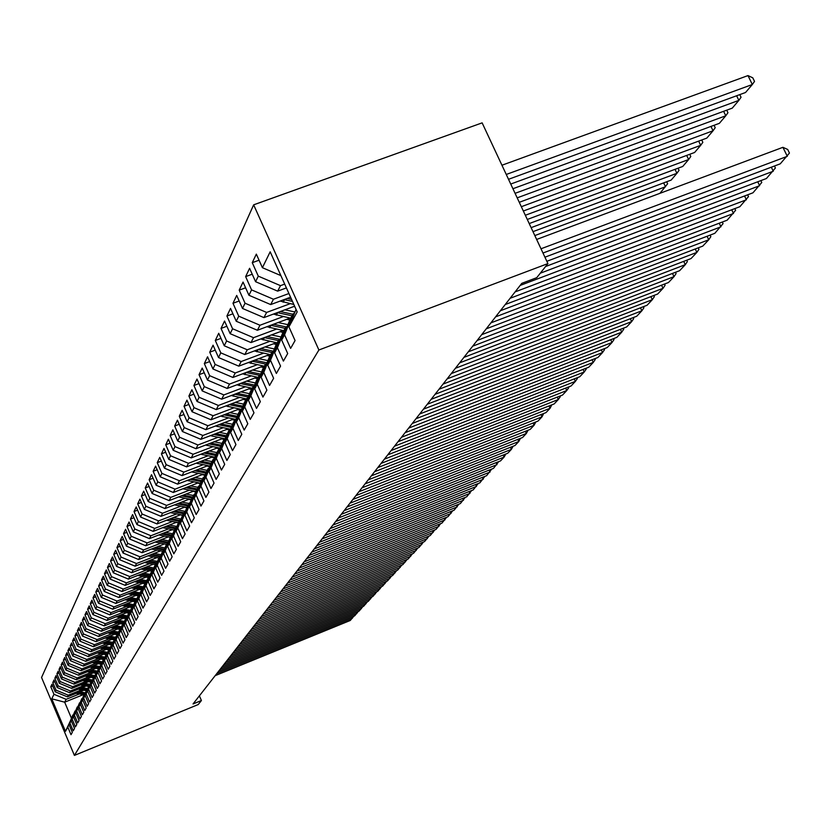 <?xml version="1.0" encoding="UTF-8"?>
<svg xmlns="http://www.w3.org/2000/svg" width="831" height="831" viewBox="0 0 831 831"><rect width="100%" height="100%" fill="white"/><g stroke="black" fill="none" stroke-linecap="round" stroke-linejoin="round"><path stroke-width="1.25" d="M253.652 204.831L41.55 677.494L74.406 755.41L318.896 349.996L253.652 204.831L482.136 122.863L547.92 263.583L318.896 349.996M83.131 694.716L64.673 702.185L51.761 698.809L65.472 731.332L67.81 727.104L71.009 734.687L72.318 732.381L69.108 724.767L69.97 723.188L73.201 730.833L74.53 728.496L71.289 720.809L72.172 719.21L75.424 726.917L76.784 724.539L73.502 716.789L74.406 715.169L77.688 722.939L79.07 720.519L75.766 712.707L76.681 711.056L79.994 718.888L81.396 716.426L78.062 708.552L78.987 706.869L82.331 714.764L83.765 712.26L80.399 704.314L81.345 702.611L84.72 710.567L86.164 708.022L82.778 700.014L83.734 698.269L87.141 706.308L88.616 703.712L85.198 695.63L86.175 693.864L89.613 701.966L91.119 699.318L87.66 691.174L88.657 689.366L92.127 697.541L93.654 694.851L90.163 686.635L91.181 684.796L94.682 693.044L96.24 690.301L92.719 682.012L93.758 680.142L97.289 688.463L98.879 685.668L95.316 677.307L96.375 675.406L99.938 683.799L101.559 680.953L97.965 672.518L99.045 670.575L102.649 679.041L104.291 676.143L100.665 667.636L101.756 665.652L105.402 674.201L107.074 671.251L103.418 662.66L104.529 660.645L108.207 669.267L109.91 666.254L106.212 657.591L107.355 655.534L111.063 664.239L112.808 661.175L109.069 652.418L110.232 650.33L113.972 659.108L115.748 655.981L111.977 647.152L113.161 645.022L116.953 653.883L118.76 650.694L114.948 641.781L116.153 639.6L119.976 648.554L121.825 645.303L117.971 636.307L119.197 634.084L123.071 643.121L124.951 639.808L121.056 630.719L122.313 628.454L126.219 637.574L128.14 634.198L124.214 625.016L125.491 622.71L129.439 631.913L131.391 628.465L127.423 619.199L128.722 616.841L132.721 626.148L134.715 622.627L130.706 613.268L132.036 610.858L136.066 620.248L138.112 616.654L134.051 607.201L135.411 604.75L139.483 614.234L141.571 610.567L137.468 601.021L138.86 598.507L142.984 608.095L145.113 604.345L140.958 594.705L142.371 592.139L146.547 601.821L148.728 597.988L144.521 588.244L145.976 585.626L150.193 595.412L152.416 591.495L148.167 581.648L149.653 578.968L153.912 588.857L156.186 584.858L151.896 574.907L153.403 572.175L157.724 582.167L160.04 578.075L155.698 568.02L157.246 565.225L161.609 575.322L163.987 571.136L159.594 560.977L161.172 558.11L165.587 568.321L168.018 564.041L163.572 553.768L165.192 550.839L169.659 561.164L172.152 556.791L167.644 546.403L169.295 543.401L173.824 553.841L176.369 549.364L171.809 538.862L173.502 535.787L178.083 546.341L180.691 541.76L176.079 531.134L177.813 527.997L182.446 538.675L185.116 533.98L180.441 523.239L182.218 520.019L186.913 530.812L189.645 526.013L184.908 515.137L186.736 511.844L191.494 522.761L194.288 517.848L189.489 506.848L191.359 503.472L196.178 514.524L199.045 509.476L194.184 498.351L196.095 494.892L200.977 506.069L203.917 500.906L198.993 489.646L200.957 486.104L205.901 497.416L208.924 492.108L203.927 480.713L205.943 477.077L210.96 488.524L214.045 483.091L208.986 471.561L211.053 467.832L216.133 479.414L219.311 473.836L214.18 462.161L216.299 458.338L221.451 470.066L224.702 464.342L219.509 452.521L221.68 448.595L226.905 460.467L230.249 454.588L224.983 442.622L227.206 438.581L232.514 450.62L235.942 444.575L230.592 432.452L232.888 428.308L238.268 440.492L241.79 434.291L236.368 422.003L238.715 417.744L244.179 430.094L247.804 423.717L242.299 411.272L244.719 406.889L250.256 419.395L253.985 412.841L248.396 400.23L250.889 395.722L256.509 408.405L260.342 401.653L254.67 388.877L257.226 384.244L262.939 397.093L266.886 390.144L261.121 377.191L263.759 372.423L269.556 385.449L273.628 378.302L267.769 365.162L270.48 360.259L276.37 373.462L280.556 366.097L274.614 352.78L277.409 347.722L283.392 361.111L287.703 353.528L281.667 340.014L284.545 334.8L290.621 348.386L295.078 340.565L288.928 326.863L297.186 311.916L270.179 251.793L262.409 267.696L256.332 254.12L252.26 262.679L258.285 276.141L255.574 281.688L249.591 268.309L245.644 276.619L251.564 289.884L248.936 295.265L243.047 282.073L239.214 290.144L245.052 303.222L242.496 308.446L236.7 295.441L232.981 303.273L238.726 316.175L236.243 321.254L230.53 308.415L226.915 316.019L232.576 328.754L230.166 333.688L224.547 321.026L221.025 328.422L226.603 340.98L224.256 345.779L218.719 333.283L215.302 340.471L220.797 352.863L218.511 357.527L213.058 345.197L209.734 352.188L215.146 364.425L212.933 368.964L207.553 356.79L204.322 363.594L209.651 375.674L207.49 380.089L202.193 368.071L199.045 374.688L204.301 386.623L202.203 390.913L196.978 379.05L193.914 385.491L199.097 397.28L197.051 401.456L191.899 389.739L188.907 396.023L194.028 407.657L192.034 411.729L186.944 400.158L184.035 406.276L189.084 417.764L187.141 421.743L182.124 410.306L179.288 416.269L184.264 427.622L182.373 431.497L177.429 420.195L174.666 426.012L179.569 437.231L177.73 441.012L172.838 429.845L170.147 435.517L174.988 446.611L173.191 450.288L168.371 439.256L165.743 444.793L170.521 455.752L168.766 459.346L164.008 448.439L161.443 453.84L166.169 464.674L164.455 468.175L159.749 457.393L157.246 462.67L161.91 473.379L160.238 476.807L155.594 466.139L153.153 471.291L157.755 481.887L156.124 485.231L151.533 474.688L149.144 479.716L153.693 490.186L152.104 493.458L147.575 483.029L145.238 487.942L149.736 498.309L148.167 501.498L143.701 491.183L141.415 495.993L145.861 506.235L144.334 509.351L139.909 499.151L137.686 503.846L142.07 513.984L140.574 517.038L136.211 506.941L134.03 511.532L138.372 521.567L136.907 524.548L132.596 514.566L130.457 519.053L134.747 528.973L133.324 531.892L129.054 522.013L126.966 526.407L131.205 536.224L129.802 539.08L125.585 529.305L123.549 533.606L127.735 543.318L126.374 546.112L122.199 536.442L120.204 540.649L124.338 550.267L123.009 552.999L118.885 543.422L116.922 547.536L121.025 557.061L119.716 559.741L115.634 550.257L113.722 554.287L117.773 563.719L116.485 566.337L112.455 556.947L110.575 560.904L114.585 570.232L113.328 572.808L109.339 563.511L107.5 567.376L111.468 576.621L110.232 579.134L106.285 569.931L104.488 573.722L108.414 582.874L107.209 585.336L103.293 576.226L101.527 579.934L105.412 589.002L104.239 591.423L100.364 582.396L98.64 586.032L102.483 595.017L101.32 597.385L97.497 588.441L95.794 592.004L99.606 600.906L98.463 603.223L94.682 594.362L93.01 597.863L96.78 606.682L95.669 608.957L91.919 600.179L90.288 603.618L94.007 612.343L92.916 614.576L89.208 605.882L87.608 609.248L91.296 617.9L90.226 620.092L86.549 611.471L84.98 614.784L88.637 623.354L87.577 625.504L83.941 616.966L82.404 620.206L86.019 628.703L84.991 630.812L81.386 622.346L79.869 625.535L83.453 633.949L82.435 636.027L78.872 627.634L77.387 630.76L80.939 639.101L79.942 641.137L76.41 632.827L74.946 635.892L78.467 644.16L77.491 646.165L73.98 637.917L72.557 640.94L76.037 649.136L75.081 651.099L71.611 642.924L70.199 645.884L73.647 654.018L72.713 655.939L69.274 647.837L67.893 650.746L71.31 658.806L70.386 660.697L66.979 652.667L65.618 655.524L69.004 663.512L68.1 665.371L64.725 657.414L63.395 660.219L66.75 668.145L65.857 669.973L62.512 662.078L61.203 664.831L64.527 672.695L63.644 674.492L60.331 666.659L59.043 669.37L62.346 677.161L61.473 678.927L58.191 671.157L56.923 673.827L60.196 681.555L59.344 683.29L56.093 675.582L54.846 678.21L58.087 685.876L57.246 687.58L54.025 679.945L52.8 682.521L56.009 690.125L55.189 691.797L51.989 684.225L50.784 686.759L52.727 685.97M51.761 698.809L53.963 694.301L50.784 686.759M547.92 263.583L536.733 277.689L521.785 283.35L193.052 703.961L201.414 700.533L199.398 695.859M83.806 690.239L67.425 696.856L68.287 695.194L81.615 689.813M55.189 691.797L67.425 696.856M56.009 690.125L68.287 695.194M65.472 731.332L73.19 714.92M67.81 727.104L72.806 715.076M86.133 686.001L69.596 692.68L70.469 690.997L83.9 685.565M57.246 687.58L69.596 692.68M58.087 685.876L70.469 690.997M69.108 724.767L75.392 710.91M69.97 723.188L74.998 711.066M88.502 681.69L71.788 688.432L72.681 686.718L86.227 681.254M59.344 683.29L71.788 688.432M60.196 681.555L72.681 686.718M71.289 720.809L77.636 706.828M72.172 719.21L77.241 706.994M90.911 677.307L74.032 684.121L74.935 682.365L88.595 676.86M61.473 678.927L74.032 684.121M62.346 677.161L74.935 682.365M73.502 716.789L79.921 702.683M74.406 715.169L79.516 702.849M93.363 672.85L76.307 679.727L77.231 677.951L91.005 672.393M63.644 674.492L76.307 679.727M64.527 672.695L77.231 677.951M75.766 712.707L82.238 698.466M76.681 711.056L81.822 698.632M95.856 668.321L78.623 675.26L79.558 673.453L93.467 667.854M65.857 669.973L78.623 675.26M66.75 668.145L79.558 673.453M78.062 708.552L84.606 694.176M78.987 706.869L84.18 694.352M98.39 663.709L80.981 670.71L81.926 668.872L95.96 663.231M68.1 665.371L80.981 670.71M69.004 663.512L81.926 668.872M80.399 704.314L87.006 689.813M81.345 702.611L86.58 689.99M100.977 659.014L83.37 666.088L84.347 664.208L98.494 658.526M70.386 660.697L83.37 666.088M71.31 658.806L84.347 664.208M82.778 700.014L89.447 685.378M83.734 698.269L89.01 685.554M103.605 654.236L85.811 661.372L86.798 659.461L101.081 653.737M72.713 655.939L85.811 661.372M73.647 654.018L86.798 659.461M85.198 695.63L91.94 680.849L85.292 679.581M86.175 693.864L91.493 681.036M106.285 649.364L88.294 656.583L89.301 654.641L103.709 648.866M75.081 651.099L88.294 656.583M76.037 649.136L89.301 654.641M87.66 691.174L94.474 676.247M88.657 689.366L94.017 676.434M109.017 644.42L90.828 651.701L91.857 649.717L106.389 643.9M77.491 646.165L90.828 651.701M78.467 644.16L91.857 649.717M90.163 686.635L97.05 671.573M91.181 684.796L96.583 671.749M111.79 639.371L93.404 646.726L94.443 644.711L109.121 638.852M79.942 641.137L93.404 646.726M80.939 639.101L94.443 644.711M92.719 682.012L99.668 666.794M93.758 680.142L99.201 666.992M114.626 634.23L96.022 641.667L97.092 639.61L111.894 633.7M82.435 636.027L96.022 641.667M83.453 633.949L97.092 639.61M95.316 677.307L102.348 661.943M96.375 675.406L101.87 662.13M117.503 629.005L98.702 636.504L99.782 634.417L114.73 628.454M84.991 630.812L98.702 636.504M86.019 628.703L99.782 634.417M97.965 672.518L103.491 659.18L105.07 656.989M99.045 670.575L104.581 657.186M120.443 623.666L101.424 631.259L102.525 629.129L117.607 623.115M87.577 625.504L101.424 631.259M88.637 623.354L102.525 629.129M100.665 667.636L106.233 654.184L107.843 651.951M101.756 665.652L107.344 652.148M123.435 618.233L104.197 625.899L105.319 623.728L120.547 617.672M90.226 620.092L104.197 625.899M91.296 617.9L105.319 623.728M103.418 662.66L109.027 649.084L110.668 646.819M104.529 660.645L110.17 647.017M126.489 612.696L107.022 620.445L108.165 618.233L123.549 612.115M92.916 614.576L107.022 620.445M94.007 612.343L108.165 618.233M106.212 657.591L111.884 643.9L113.556 641.584M107.355 655.534L113.037 641.792M129.605 607.056L109.9 614.888L111.074 612.624L126.603 606.464M95.669 608.957L109.9 614.888M96.78 606.682L111.074 612.624M109.069 652.418L114.782 638.603L116.485 636.255M110.232 650.33L115.966 636.463M132.783 601.301L112.839 609.216L114.034 606.91L129.719 600.699M98.463 603.223L112.839 609.216M99.606 600.906L114.034 606.91M111.977 647.152L117.742 633.212L119.487 630.812M113.161 645.022L118.947 631.03M136.014 595.432L115.841 603.431L117.057 601.083L132.887 594.809M101.32 597.385L115.841 603.431M102.483 595.017L117.057 601.083M114.948 641.781L120.765 627.717L122.541 625.265M116.153 639.6L121.991 625.483M139.328 589.449L118.895 597.531L120.131 595.141L136.128 588.815M104.239 591.423L118.895 597.531M105.412 589.002L120.131 595.141M117.971 636.307L123.84 622.107L125.647 619.614M119.197 634.084L125.097 619.833M142.693 583.341L122.012 591.516L123.279 589.075L139.431 582.687M107.209 585.336L122.012 591.516M108.414 582.874L123.279 589.075M121.056 630.719L126.987 616.394L128.826 613.839M122.313 628.454L128.254 614.067M146.131 577.109L125.19 585.377L126.478 582.884L142.807 576.444M110.232 579.134L125.19 585.377M111.468 576.621L126.478 582.884M124.214 625.016L130.187 610.556L132.067 607.96M125.491 622.71L131.485 608.188M149.653 570.752L128.441 579.114L129.761 576.569L146.246 570.066M113.328 572.808L128.441 579.114M114.585 570.232L129.761 576.569M127.423 619.199L133.459 604.604L135.38 601.956M128.722 616.841L134.778 602.184M153.236 564.259L131.755 572.715L133.095 570.118L149.767 563.563M116.485 566.337L131.755 572.715M117.773 563.719L133.095 570.118M130.706 613.268L136.793 598.528L138.756 595.817M132.036 610.858L138.143 596.066M156.903 557.632L135.131 566.191L136.513 563.532L153.351 556.915M119.716 559.741L135.131 566.191M121.025 557.061L136.513 563.532M134.051 607.201L140.19 592.326L142.194 589.563M135.411 604.75L141.571 589.813M160.643 550.86L138.59 559.523L139.992 556.812L157.017 550.132M123.009 552.999L138.59 559.523M124.338 550.267L139.992 556.812M137.468 601.021L143.67 585.99L145.716 583.175M138.86 598.507L145.082 583.424M155.168 542.051L166.522 544.367L164.465 543.952L142.122 552.708L143.555 549.945L160.757 543.204M126.374 546.112L142.122 552.708M127.735 543.318L143.555 549.945M140.958 594.705L147.222 579.529L149.31 576.641M142.371 592.139L148.666 576.901M168.371 536.888L145.726 545.749L147.191 542.923L164.58 536.12M129.802 539.08L145.726 545.749M131.205 536.224L147.191 542.923M144.521 588.244L150.847 572.923L152.987 569.983M145.976 585.626L152.322 570.243M172.37 529.669L149.414 538.633L150.91 535.746L168.496 528.88M133.324 531.892L149.414 538.633M134.747 528.973L150.91 535.746M148.167 581.648L154.556 566.171L156.737 563.169M149.653 578.968L156.062 563.428L146.827 561.59M176.452 522.284L153.174 531.373L154.711 528.412L172.484 521.484M136.907 524.548L153.174 531.373M138.372 521.567L154.711 528.412M151.896 574.907L158.337 559.273L160.57 556.199M153.403 572.175L159.874 556.479M180.639 514.742L157.028 523.935L158.596 520.923L176.577 513.922M140.574 517.038L157.028 523.935M142.07 513.984L158.596 520.923M155.698 568.02L162.211 552.231L164.496 549.083M157.246 565.225L163.78 549.364M184.908 507.024L160.965 516.342L162.564 513.246L180.753 506.183M144.334 509.351L160.965 516.342M145.861 506.235L162.564 513.246M159.594 560.977L166.169 545.022L168.506 541.802M161.172 558.11L167.779 542.092M189.281 499.14L164.995 508.562L166.626 505.404L185.033 498.268M148.167 501.498L164.995 508.562M149.736 498.309L166.626 505.404M163.572 553.768L170.21 537.647L172.599 534.364M165.192 550.839L171.861 534.655M193.758 491.059L169.119 500.615L170.791 497.374L189.406 490.165M152.104 493.458L169.119 500.615M153.693 490.186L170.791 497.374M167.644 546.403L174.354 530.105L176.795 526.74M169.295 543.401L176.037 527.041M198.349 482.79L173.336 492.471L175.05 489.158L193.883 481.876M156.124 485.231L173.336 492.471M157.755 481.887L175.05 489.158M171.809 538.862L178.592 522.387L181.096 518.949M173.502 535.787L180.317 519.25M203.044 474.335L177.647 484.141L179.403 480.744L198.464 473.39M160.238 476.807L177.647 484.141M161.91 473.379L179.403 480.744M176.079 531.134L182.924 514.493L185.49 510.972M177.813 527.997L184.69 511.283L177.616 509.86M207.854 465.672L182.072 475.602L183.869 472.133L203.159 464.706M164.455 468.175L182.072 475.602M166.169 464.674L183.869 472.133M180.441 523.239L187.359 506.411L189.987 502.807M182.218 520.019L189.167 503.119M212.778 456.79L186.601 466.866L188.44 463.303L207.968 455.804M168.766 459.346L186.601 466.866M170.521 455.752L188.44 463.303M184.908 515.137L191.909 498.133L194.599 494.435M186.736 511.844L193.758 494.767M217.836 447.701L191.244 457.902L193.135 454.256L212.902 446.683M173.191 450.288L191.244 457.902M174.988 446.611L193.135 454.256M189.489 506.848L196.563 489.656L199.315 485.865M191.359 503.472L198.464 486.197M223.009 438.384L196.002 448.73L197.934 444.99L217.951 437.335M177.73 441.012L196.002 448.73M179.569 437.231L197.934 444.99M194.184 498.351L201.331 480.962L204.156 477.087M196.095 494.892L203.273 477.43M228.328 428.827L200.873 439.319L202.857 435.486L223.134 427.747M182.373 431.497L200.873 439.319M184.264 427.622L202.857 435.486M198.993 489.646L206.223 472.06L208.217 468.435L209.121 468.082M200.957 486.104L208.217 468.435M233.781 419.021L205.88 429.669L207.916 425.732L228.442 417.91M187.141 421.743L205.88 429.669M189.084 417.764L207.916 425.732M203.927 480.713L211.24 462.929L213.276 459.211L214.211 458.847M205.943 477.077L213.276 459.211M239.38 408.966L211.001 419.759L213.1 415.729L233.895 407.824M192.034 411.729L211.001 419.759M194.028 407.657L213.1 415.729M208.986 471.561L216.382 453.56L218.47 449.748L219.426 449.384M211.053 467.832L218.47 449.748M245.124 398.651L216.268 409.6L218.418 405.466L239.494 397.467M197.051 401.456L216.268 409.6M199.097 397.28L218.418 405.466M214.18 462.161L221.659 443.951L223.799 440.035L224.786 439.661M216.299 458.338L223.799 440.035M251.024 388.056L221.68 399.171L223.882 394.922L245.238 386.841M202.203 390.913L221.68 399.171M204.301 386.623L223.882 394.922M219.509 452.521L227.071 434.094L229.273 430.074L230.28 429.689M221.68 448.595L229.273 430.074M257.091 377.181L227.227 388.461L229.491 384.099L251.139 375.924M207.49 380.089L227.227 388.461M209.651 375.674L229.491 384.099M224.983 442.622L232.628 423.976L234.893 419.852L235.921 419.458L220.631 416.102M227.206 438.581L234.893 419.852M263.323 366.004L232.929 377.461L235.246 372.974L257.205 364.705M212.933 368.964L232.929 377.461M215.146 364.425L235.246 372.974M230.592 432.452L238.331 413.578L240.658 409.34L241.717 408.935M232.888 428.308L240.658 409.34M269.732 354.515L238.788 366.149L241.177 361.537L263.437 353.185M218.511 357.527L238.788 366.149M220.797 352.863L241.177 361.537M236.368 422.003L244.189 402.9L246.589 398.548L247.68 398.132M238.715 417.744L246.589 398.548M276.328 342.715L244.813 354.525L247.264 349.778L269.836 341.333M224.256 345.779L244.813 354.525M226.603 340.98L247.264 349.778M242.299 411.272L250.224 391.92L252.676 387.443L253.798 387.017M244.719 406.889L252.676 387.443M283.111 330.572L251.004 342.569L253.528 337.687L276.432 329.138M230.166 333.688L251.004 342.569M232.576 328.754L253.528 337.687M248.396 400.23L256.415 380.64L258.94 376.038L260.103 375.602M250.889 395.722L258.94 376.038M290.102 318.076L257.381 330.271L259.978 325.243L283.215 316.601M236.243 321.254L257.381 330.271M238.726 316.175L259.978 325.243M254.67 388.877L262.783 369.037L265.39 364.3L266.574 363.853M257.226 384.244L265.39 364.3M294.621 306.203L263.936 317.608L266.616 312.435L290.196 303.689M242.496 308.446L263.936 317.608M245.052 303.222L266.616 312.435M261.121 377.191L269.337 357.091L272.017 352.219L273.243 351.762M263.759 372.423L272.017 352.219M290.58 297.207L270.698 304.572L273.451 299.243L288.928 293.52M248.936 295.265L270.698 304.572M251.564 289.884L273.451 299.243M267.769 365.162L276.089 344.803L278.842 339.786L280.109 339.308M270.48 360.259L278.842 339.786M286.404 287.91L277.658 291.141L280.494 285.656L284.69 284.098M255.574 281.688L277.658 291.141M258.285 276.141L280.494 285.656M274.614 352.78L283.039 332.151L285.874 326.978L287.183 326.49M277.409 347.722L285.874 326.978M262.409 267.696L280.878 275.601M281.667 340.014L290.196 319.104L293.125 313.786L294.475 313.277M284.545 334.8L293.125 313.786M74.406 755.41L198.235 704.543L201.414 700.533M79.361 693.989L66.148 699.328L64.673 702.185L71.279 717.839M53.963 694.301L66.148 699.328M288.928 326.863L296.054 309.392M252.26 262.679L259.054 260.207M245.644 276.619L252.229 274.199M239.214 290.144L245.602 287.796M232.981 303.273L239.172 300.988M226.915 316.019L232.929 313.796M221.025 328.422L226.863 326.251M215.302 340.471L220.973 338.362M209.734 352.188L215.239 350.131M204.322 363.594L209.672 361.589M199.045 374.688L204.249 372.735M193.914 385.491L198.983 383.59M188.907 396.023L193.841 394.164M184.035 406.276L188.845 404.458M179.288 416.269L183.963 414.503M174.666 426.012L179.216 424.288M170.147 435.517L174.583 433.824M165.743 444.793L170.064 443.141M161.443 453.84L165.66 452.22M157.246 462.67L161.359 461.091M153.153 471.291L157.163 469.754M149.144 479.716L153.07 478.209M145.238 487.942L149.071 486.467M141.415 495.993L145.155 494.549M137.686 503.846L141.332 502.433M134.03 511.532L137.603 510.151M130.457 519.053L133.947 517.703M126.966 526.407L130.374 525.078M123.549 533.606L126.883 532.307M120.204 540.649L123.466 539.371M116.922 547.536L120.121 546.289M113.722 554.287L116.839 553.072M110.575 560.904L113.639 559.699M107.5 567.376L110.492 566.202M104.488 573.722L107.417 572.569M101.527 579.934L104.405 578.812M98.64 586.032L101.455 584.92M95.794 592.004L98.557 590.924M93.01 597.863L95.721 596.803M90.288 603.618L92.937 602.568M87.608 609.248L90.205 608.219M84.98 614.784L87.525 613.766M82.404 620.206L84.897 619.22M79.869 625.535L82.321 624.559M77.387 630.76L79.797 629.805M74.946 635.892L77.314 634.957M72.557 640.94L74.873 640.015M70.199 645.884L72.474 644.981M67.893 650.746L70.126 649.852M65.618 655.524L67.82 654.651M63.395 660.219L65.545 659.357M61.203 664.831L63.322 663.979M59.043 669.37L61.13 668.529M56.923 673.827L58.97 673.006M54.846 678.21L56.861 677.4M52.8 682.521L54.773 681.721M541.002 248.781L787.31 156.321L782.916 147.316L536.639 239.453M542.986 253.019L780.247 163.832L789.45 153.06L787.695 149.455L782.916 147.316M506.256 174.468L752.325 84.513L745.542 92.501L508.52 179.299M747.983 75.59L752.782 77.823L754.517 81.396L752.325 84.513L747.983 75.59L501.934 165.234M544.928 257.195L773.277 171.228L771.313 167.187M546.85 261.298L766.411 178.52L775.406 167.987L774.45 166.013M545.583 266.522L759.638 185.708L757.737 181.792M540.285 273.202L752.969 192.802L761.767 182.488L760.864 180.618M510.733 184.046L738.863 100.374L732.267 108.134L512.924 188.73M739.756 94.62L741.044 97.269L738.863 100.374L736.63 95.773M280.151 301.071L293.842 304.468M515.075 193.332L725.775 115.779L719.366 123.331L517.194 197.851M726.73 110.17L727.956 112.694L725.775 115.779L723.614 111.312M284.129 299.586L292.46 301.393M291.577 299.43L287.142 298.474M520.144 285.438L746.383 199.793L744.545 195.981M515.095 291.899L739.891 206.68L748.502 196.583L747.651 194.807M510.12 298.277L733.493 213.484L731.716 209.786M505.206 304.551L727.177 220.184L735.612 210.295L734.801 208.612M273.43 314.076L290.694 318.2M519.271 202.307L713.05 130.768L706.817 138.102L521.328 206.701M284.919 309.818L295.005 311.978M714.058 125.284L715.221 127.694L713.05 130.768L710.952 126.426M293.675 306.556L294.901 306.826M277.336 312.633L292.024 315.78M292.865 314.253L280.255 311.542M266.896 326.718L283.818 330.717M523.343 211.012L700.678 145.342L694.612 152.478L525.327 215.271M278.084 322.553L287.931 324.651M701.728 139.982L702.839 142.288L700.678 145.342L698.642 141.125M286.726 319.333L289.832 319.997M270.729 325.295L285.116 328.37M286.072 326.905L273.565 324.235M500.366 310.752L720.955 226.801L719.231 223.207M495.588 316.86L714.805 233.324L723.063 223.632L722.295 222.043M260.55 338.996L277.139 342.881M527.29 219.457L688.639 159.521L682.739 166.47L529.212 223.581M271.457 334.924L281.065 336.981M689.73 154.286L690.79 156.477L688.639 159.521L686.666 155.428M279.974 331.746L282.945 332.379M264.3 337.594L278.395 340.596M280.047 339.339L267.063 336.565M490.882 322.885L708.75 239.764L707.077 236.274M486.239 328.827L702.766 246.111L708.75 239.764L710.848 236.617L710.121 235.111M254.379 350.942L270.646 354.712M531.113 227.642L676.912 173.315L671.168 180.088L532.983 231.641M265.006 346.953L274.396 348.947M678.054 168.205L679.052 170.303L676.912 173.315L675.011 169.337M273.409 343.805L276.297 344.418M258.057 349.56L271.872 352.489M273.451 351.253L260.737 348.553M481.658 334.696L696.866 252.385L695.246 248.988M477.139 340.471L691.039 258.566L696.866 252.385L698.954 249.258L698.269 247.825M248.376 362.545L264.331 366.222M258.732 358.649L267.904 360.602M534.832 235.578L665.506 186.757L663.657 182.893M267.031 355.533L269.867 356.135M251.98 361.194L265.847 364.123M266.99 362.835L254.587 360.207M659.928 193.322L667.636 183.755L666.68 181.76M472.673 346.184L685.295 264.674L683.716 261.37M468.279 351.814L679.613 270.698L685.295 264.674L687.372 261.568L686.728 260.217M242.527 373.836L258.192 377.409M252.634 370.034L261.599 371.924M260.82 366.949L263.604 367.541M246.069 372.506L260.155 375.477M260.716 374.106L248.604 371.55M463.937 357.372L674.014 276.65L672.487 273.43M459.647 362.856L668.488 282.519L674.014 276.65L676.091 273.565L675.478 272.288M236.835 384.826L252.209 388.306M246.693 381.107L255.47 382.956M254.774 378.053L257.517 378.635M240.304 383.517L254.057 386.415M254.598 385.075L242.777 382.592M455.419 368.268L663.024 288.315L661.549 285.189M451.243 373.607L657.633 294.039L663.024 288.315L665.091 285.251L664.52 284.046M231.298 395.525L246.381 398.911M240.907 391.889L249.497 393.686M248.895 388.866L251.585 389.427M234.706 394.237L248.116 397.052M248.646 395.753L237.095 393.333M447.12 378.884L652.314 299.69L650.87 296.646M443.048 384.088L647.058 305.278L652.314 299.69L654.371 296.657L653.831 295.504M225.897 405.954L240.834 409.278M235.277 402.391L243.68 404.146M243.161 399.399L245.81 399.95M229.231 404.676L242.34 407.419M242.86 406.162L231.569 403.793M439.038 389.23L641.864 310.784L640.462 307.823M435.07 394.31L636.743 316.237L641.864 310.784L643.911 307.771L643.402 306.691M229.792 412.612L238.019 414.337M237.583 409.652L240.19 410.202M223.913 414.856L236.71 417.526M237.219 416.289L226.177 413.994M431.154 399.316L631.674 321.607L630.313 318.72M427.279 404.271L626.678 326.926L631.674 321.607L633.71 318.616L633.232 317.587M215.499 425.991L230.457 429.263M224.443 422.584L232.503 424.257M232.14 419.645L234.706 420.185M218.719 424.766L231.226 427.373M231.724 426.168L220.932 423.924M423.457 409.153L621.733 332.171L620.404 329.356M419.686 413.983L616.851 337.355L621.733 332.171L623.759 329.19L623.302 328.235M210.503 435.641L225.128 438.82M219.239 432.297L227.154 433.938M226.832 429.398L229.574 429.959M213.65 434.436L225.887 436.971M226.364 435.797L215.811 433.605M415.957 418.751L612.021 342.486L610.733 339.734M412.28 423.467L607.253 347.545L612.021 342.486L614.036 339.526L613.61 338.612M205.621 445.042L219.935 448.138M214.149 441.77L221.96 443.39M221.659 438.893L224.827 439.557M208.716 443.858L220.682 446.33M221.15 445.187L210.814 443.048M408.634 428.121L602.548 352.552L601.291 349.872M405.04 432.722L597.894 357.496L602.548 352.552L604.553 349.612L604.147 348.75M200.853 454.214L214.876 457.227M209.194 451.015L216.901 452.604M216.611 448.169L219.664 448.802M203.886 453.051L215.593 455.471M216.05 454.349L205.943 452.261M401.487 437.262L593.292 362.378L592.067 359.761M397.987 441.749L588.743 367.209L593.292 362.378L595.287 359.459L594.913 358.66M196.209 463.168L209.931 466.098M204.353 460.031L211.967 461.6M211.687 457.216L214.627 457.819M199.18 462.026L210.638 464.384M211.084 463.293L201.185 461.257M394.517 446.195L584.245 371.987L583.061 369.431M391.089 450.579L579.799 376.703L584.245 371.987L586.229 369.089L585.876 368.33M191.67 471.904L205.112 474.761M199.637 468.84L207.148 470.377M206.888 466.046L209.724 466.627M194.589 470.782L205.808 473.088M206.244 472.029L196.531 470.034M387.703 454.91L575.405 381.367L574.252 378.874M384.348 459.2L571.063 385.979L575.405 381.367L577.389 378.489L577.057 377.773M187.235 480.432L200.406 483.216M195.025 477.43L202.442 478.947M202.193 474.667L204.925 475.228M190.102 479.331L201.081 481.585M201.559 480.557L192.003 478.594M381.045 463.428L566.773 390.539L565.641 388.108M377.773 467.614L562.525 395.047L566.773 390.539L568.736 387.682L568.425 387.017M182.903 488.763L195.815 491.485M190.517 485.823L197.84 487.319M197.612 483.081L200.24 483.621M185.708 487.683L196.469 489.885M196.978 488.888L187.567 486.966M374.532 471.759L558.328 399.514L557.227 397.135M371.343 475.851L554.173 403.918L558.328 399.514L560.281 396.667L559.99 396.044M178.675 496.907L191.327 499.556M186.123 494.019L193.353 495.494M193.135 491.308L195.669 491.827M181.428 495.837L191.982 497.998M192.512 497.031L183.236 495.141M368.175 479.892L550.07 408.281L548.99 405.954M365.048 483.891L546.009 412.591L550.07 408.281L551.742 404.874M174.531 504.864L186.944 507.44M181.823 502.028L188.969 503.493M188.751 499.338L191.203 499.836M177.232 503.815L187.629 505.923M188.149 504.988L179.008 503.129M361.952 487.849L541.989 416.861L540.939 414.586M358.899 491.765L538.021 421.078L541.989 416.861L543.671 413.516M170.49 512.634L182.654 515.158M184.482 507.201L186.84 507.679M173.139 511.605L183.371 513.683M183.88 512.758L174.874 510.93M355.876 495.629L534.084 425.254L533.066 423.031M352.884 499.462L530.199 429.388L534.084 425.254L535.777 421.961M166.532 520.237L178.468 522.699M173.513 517.516L180.919 519.022M180.296 514.877L182.581 515.334M169.129 519.219L179.205 521.266M179.704 520.362L170.822 518.565M349.924 503.243L526.345 433.47L525.348 431.299M347.005 506.993L522.543 437.511L526.345 433.47L528.049 430.229M162.668 527.664L174.375 530.074M169.493 525.005L176.899 526.501M176.203 522.387L178.405 522.834M165.213 526.677L175.133 528.682M175.621 527.799L166.865 526.023M344.107 510.691L518.773 441.51L517.796 439.391M341.24 514.358L515.054 445.468L518.773 441.51L520.476 438.332M158.877 534.935L170.407 537.293M165.566 532.328L172.838 533.793M172.204 529.731L174.333 530.157M161.38 533.959L171.155 535.933M171.633 535.071L163.001 533.325M338.404 517.983L511.366 449.384L510.411 447.307M335.61 521.567L507.71 453.259L511.366 449.384L513.07 446.257M161.723 539.485L168.859 540.929M168.288 536.919L170.386 537.335M157.63 541.095L167.26 543.027M167.717 542.186L159.209 540.472M332.836 525.119L504.105 457.092L503.171 455.066M330.084 528.63L500.532 460.893L504.105 457.092L505.809 454.017M151.543 549.011L162.731 551.285M157.952 546.497L164.974 547.909M153.953 548.065L163.447 549.977M164.174 549.208L155.501 547.463M327.372 532.11L496.99 464.654L496.076 462.659M324.682 535.548L493.489 468.372L498.704 461.62M147.991 555.825L159.012 558.058M154.275 553.363L161.172 554.744M150.359 554.9L159.708 556.78M160.632 556.064L151.865 554.308M322.023 538.945L490.02 472.05L489.137 470.097M319.395 542.321L486.592 475.696L491.744 469.058M144.521 562.504L155.366 564.685M150.671 560.084L157.443 561.444M156.914 562.732L148.313 561.008M316.788 545.655L483.195 479.3L482.323 477.389M314.201 548.948L479.83 482.873L484.92 476.36M141.114 569.027L151.803 571.177M147.139 566.659L153.797 567.999M143.379 568.134L152.852 570.035M153.278 569.256L144.833 567.563M311.656 552.22L476.506 486.405L475.654 484.535M309.122 555.451L473.203 489.906L478.23 483.517M137.769 575.436L148.313 577.545M143.67 573.11L150.234 574.418M140.003 574.553L149.403 576.434M149.725 575.654L141.415 573.992M306.618 558.65L469.941 493.375L469.11 491.547M304.146 561.829L466.71 496.803L471.665 490.519M134.497 581.7L144.885 583.778M140.283 579.415L146.734 580.703M136.689 580.838L145.924 582.676M146.235 581.918L138.081 580.287M301.695 564.966L463.511 500.21L462.69 498.413M299.264 568.072L460.343 503.576L465.235 497.395M131.298 587.849L141.53 589.885M136.959 585.606L143.306 586.873M133.438 586.998L142.506 588.805M142.818 588.057L134.799 586.457M296.854 571.146L457.195 506.91L456.406 505.155M294.475 574.19L454.09 510.213L458.93 504.137M128.151 593.864L138.497 595.92M133.708 591.672L139.951 592.908M130.259 593.033L139.172 594.809M139.473 594.072L131.589 592.503M292.117 577.213L451.015 513.475L450.236 511.761M289.78 580.194L447.961 516.716L452.739 510.753M125.066 599.774L135.432 601.821M130.519 597.614L136.668 598.829M127.133 598.954L135.9 600.688M136.191 599.972L128.441 598.434M287.474 583.154L444.938 519.926L444.18 518.243M285.178 586.094L441.947 523.104L446.673 517.235M122.043 605.56L132.222 607.575M127.392 603.441L133.438 604.636M124.068 604.76L132.69 606.464M132.981 605.757L125.356 604.251M282.914 588.992L438.986 526.252L438.238 524.6M280.67 591.869L436.046 529.378L440.71 523.603M119.082 611.232L129.085 613.216M124.318 609.154L130.301 610.338M121.066 610.453L129.543 612.125M129.823 611.429L122.323 609.954M278.437 594.716L433.138 532.463L432.4 530.843M276.235 597.541L430.25 535.528L434.862 529.846M116.205 616.789L126.011 618.742M121.305 614.763L127.236 615.927M118.116 616.031L126.447 617.672M126.728 616.997L119.352 615.542M274.053 600.335L427.394 538.561L426.677 536.961M271.882 603.098L424.568 541.563L429.128 535.985M113.317 622.263L122.988 624.174M118.355 620.258L124.224 621.422M115.229 621.505L123.424 623.125M123.694 622.461L116.433 621.027M269.743 605.841L421.764 544.544L421.057 542.975M267.613 608.562L418.98 547.494L423.488 541.999M110.513 627.623L120.028 629.493M115.457 625.66L121.264 626.803M112.393 626.886L120.453 628.465M120.724 627.81L113.577 626.408M265.515 611.252L416.227 550.423L415.542 548.886M263.427 613.922L413.506 553.321L417.951 547.909M107.77 632.89L117.119 634.728M112.611 630.958L118.366 632.079M109.609 632.152L117.535 633.71M117.825 633.077L110.772 631.695M261.36 616.571L410.794 556.188L410.119 554.682M259.314 619.188L408.114 559.034L412.519 553.716M105.07 638.052L114.273 639.86M109.827 636.151L115.519 637.273M106.867 637.335L114.678 638.862M114.979 638.25L108.009 636.878M257.288 621.785L405.455 561.86L404.79 560.374M255.273 624.361L402.827 564.654L407.18 559.419M102.41 643.121L111.468 644.898M107.085 641.252L112.725 642.363M104.187 642.415L111.873 643.921M112.195 643.319L105.308 641.968M253.278 626.906L400.22 567.428L399.566 565.973M251.305 629.441L397.623 570.17L401.913 565.018M99.803 648.097L108.716 649.842M104.394 646.269L109.983 647.359M101.548 647.411L109.141 648.886M109.463 648.305L102.649 646.965M249.342 631.944L395.068 572.902L394.424 571.468M247.409 634.427L392.523 575.592L396.74 570.533M97.248 652.989L106.015 654.703M101.746 651.192L107.282 652.273M98.951 652.304L106.461 653.768M106.773 653.197L100.032 651.878M245.477 636.889L389.999 578.272L389.375 576.87M243.576 639.33L387.506 580.931L391.65 575.956M94.734 657.799L103.366 659.482M99.149 656.023L104.768 657.113M96.406 657.124L103.823 658.567M104.135 657.996L97.466 656.698M241.686 641.74L385.023 583.559L384.41 582.178M239.816 644.139L382.572 586.167L386.644 581.274M92.262 662.515L100.759 664.166M96.604 660.77L102.369 661.892M93.903 661.85L101.237 663.283M101.548 662.723L94.952 661.434M237.957 646.518L380.131 588.753L379.528 587.403M236.108 648.876L377.721 591.319L381.73 586.509M89.831 667.148L98.224 668.778M94.1 665.434L99.782 666.545M91.452 666.504L98.702 667.906M99.003 667.355L92.47 666.088M234.29 651.213L375.321 593.864L374.729 592.534M232.472 653.53L372.953 596.378L376.89 591.651M87.442 671.708L95.731 673.318M91.639 670.025L97.237 671.105M89.031 671.064L96.199 672.456M96.5 671.915L90.039 670.659M230.686 655.825L370.595 598.881L370.013 597.572M228.899 658.1L368.258 601.364L372.143 596.71M85.094 676.185L93.28 677.774M89.218 674.523L94.744 675.603M86.663 675.551L93.747 676.933M94.09 676.403L87.65 675.156M227.133 660.365L365.941 603.825L365.37 602.537M225.388 662.598L363.646 606.256L367.468 601.686M82.788 680.589L90.88 682.158M86.84 678.958L92.283 680.007M84.326 679.966L91.327 681.327M223.653 664.821L361.371 608.676L360.81 607.419M221.929 667.023L359.117 611.076L362.867 606.578M80.524 684.91L88.512 686.458M84.492 683.311L89.873 684.349M82.03 684.308L88.959 685.648M89.53 685.191L82.986 683.923M220.225 669.204L356.873 613.455L356.322 612.218M218.532 671.375L354.65 615.823L358.348 611.387M78.291 689.169L86.185 690.696M82.196 687.59L87.504 688.619M79.766 688.567L86.746 689.917M87.162 689.439L80.711 688.193M216.849 673.515L352.448 618.16L351.908 616.934M215.187 675.655L350.256 620.477L353.892 616.124M76.088 693.355L83.9 694.861M79.932 691.797L85.167 692.815M77.553 692.763L84.617 694.134M84.835 693.625L78.467 692.389M284.514 299.679L283.184 302.183M277.606 312.695L276.318 315.126M270.896 325.337L269.649 327.694M264.383 337.615L263.157 339.91M258.036 349.571L256.862 351.783M251.835 361.246L250.723 363.344M245.81 372.6L244.761 374.584M239.941 383.652L238.954 385.522M234.228 394.413L233.303 396.169M228.67 404.894L227.798 406.546M223.248 415.105L222.428 416.653M217.971 425.046L217.203 426.511M212.829 434.748L212.102 436.119M207.802 444.201L207.127 445.489M202.909 453.425L202.276 454.63M198.131 462.431L197.539 463.542M193.478 471.208L192.917 472.257M188.917 479.788L188.408 480.754M184.482 488.161L183.994 489.064M180.13 496.336L179.693 497.177M175.892 504.334L175.476 505.113M171.747 512.145L171.363 512.862M167.696 519.78L167.343 520.445M163.728 527.249L163.406 527.851M159.853 534.562L159.562 535.102"/></g></svg>

